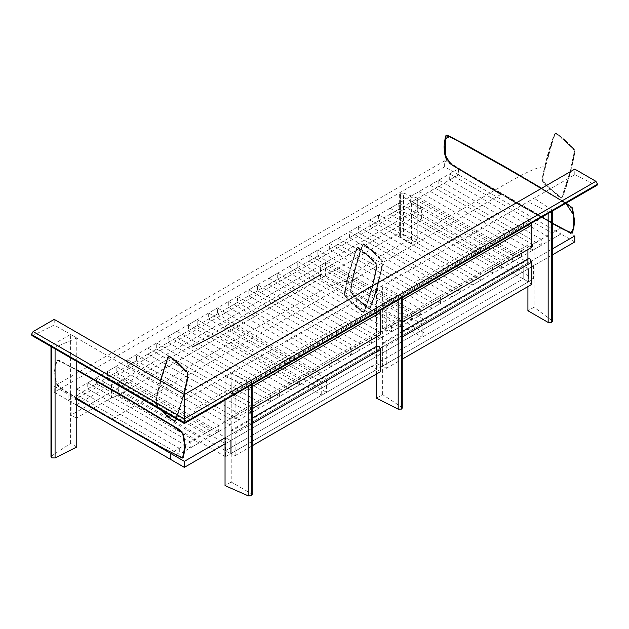<?xml version="1.0" encoding="UTF-8"?>
<svg xmlns="http://www.w3.org/2000/svg" width="629" height="629" viewBox="0 0 629 629"><rect width="100%" height="100%" fill="white"/><g stroke="black" fill="none" stroke-linecap="round" stroke-linejoin="round"><path stroke-width="0.47" stroke-dasharray="3.15 2.36" d="M422.138 324.069L427.02 321.246L427.02 334.4L325.445 275.754L320.57 278.576L320.57 265.43L422.138 324.069L422.138 337.215L427.02 334.4M320.57 265.43L325.445 262.608L427.02 321.246M320.57 278.576L422.138 337.215M325.445 262.608L325.445 275.754M220.142 336.554L321.71 395.201L326.593 392.378L326.593 379.232L225.017 320.593L220.142 323.408L220.142 336.554L225.017 333.74L326.593 392.378M225.017 333.74L225.017 320.593M220.142 323.408L321.71 382.047L321.71 395.201M321.71 382.047L326.593 379.232M225.528 456.74L118.747 395.091L118.747 381.945L123.952 378.941L230.733 440.583L230.733 453.737L225.528 456.74L225.528 443.594L230.733 440.583L225.528 437.58L225.528 450.726L230.733 453.737L230.733 440.583L528.407 268.725L528.407 281.871L533.612 278.867L533.612 265.721L528.407 268.725L523.202 265.721L523.202 278.867L528.407 281.871L528.407 268.725L382.007 353.246L376.802 350.243L523.202 265.721L523.202 278.867L376.802 363.389L376.802 350.243M123.952 378.941L123.952 392.087L230.733 453.737L528.407 281.871L528.407 268.725L523.202 265.721L225.528 437.58L225.528 450.726L523.202 278.867L528.407 281.871L382.007 366.392L382.007 353.246M118.747 381.945L225.528 443.594M118.747 395.091L123.952 392.087M76.282 404.958L71.077 401.955L71.077 415.101L76.282 418.104L76.282 404.958L111.427 384.673L118.095 382.322L118.095 395.476L421.627 220.229L421.627 207.075L415.124 203.324L415.124 216.47L71.077 415.101M111.427 384.673L111.427 397.819L118.095 395.476M111.427 397.819L76.282 418.104M415.124 203.324L71.077 401.955M118.095 382.322L421.627 207.075M415.124 216.47L421.627 220.229M533.612 278.867L417.302 211.714L417.302 198.567L412.097 201.571L412.097 214.725L528.407 281.871M412.097 201.571L528.407 268.725M417.302 198.567L533.612 265.721M417.302 211.714L412.097 214.725M429.992 191.24L429.992 185.233L438.775 180.153L438.775 186.168L429.992 191.24L532.48 250.405L532.48 244.398L541.262 239.327L541.262 245.334L532.48 250.405M429.992 185.233L532.48 244.398M438.775 180.153L541.262 239.327M438.775 186.168L541.262 245.334M329.329 249.359L329.329 243.352L338.111 238.281L338.111 244.288L329.329 249.359L431.809 308.524L431.809 302.518L440.591 297.446L440.591 303.453L431.809 308.524M329.329 243.352L431.809 302.518M338.111 238.281L440.591 297.446M338.111 244.288L440.591 303.453M349.567 237.668L349.567 231.661L358.357 226.589L358.357 232.596L349.567 237.668L452.054 296.841L452.054 290.826L460.837 285.755L460.837 291.77L452.054 296.841M349.567 231.661L452.054 290.826M358.357 226.589L460.837 285.755M358.357 232.596L460.837 291.77M369.813 225.984L369.813 219.969L378.603 214.898L378.603 220.913L369.813 225.984L472.3 285.149L472.3 279.142L481.083 274.071L481.083 280.078L472.3 285.149M369.813 219.969L472.3 279.142M378.603 214.898L481.083 274.071M378.603 220.913L481.083 280.078M390.059 214.292L390.059 208.285L398.849 203.214L398.849 209.221L390.059 214.292L492.546 273.466L492.546 267.451L501.329 262.379L501.329 268.394L492.546 273.466M390.059 208.285L492.546 267.451M398.849 203.214L501.329 262.379M398.849 209.221L501.329 268.394M410.305 202.609L410.305 196.594L419.087 191.523L419.087 197.537L410.305 202.609L512.792 261.774L512.792 255.767L521.575 250.696L521.575 256.703L512.792 261.774M410.305 196.594L512.792 255.767M419.087 191.523L521.575 250.696M419.087 197.537L521.575 256.703M297.776 261.562L288.994 266.633L288.994 272.648L297.776 267.577L297.776 261.562L400.264 320.727L391.482 325.798L391.482 331.813L400.264 326.742L400.264 320.727M297.776 267.577L400.264 326.742M288.994 266.633L391.482 325.798M288.994 272.648L391.482 331.813M277.696 273.159L268.905 278.23L268.905 284.237L277.696 279.166L277.696 273.159L380.175 332.324L371.393 337.396L371.393 343.41L380.175 338.339L380.175 332.324M277.696 279.166L380.175 338.339M268.905 278.23L371.393 337.396M268.905 284.237L371.393 343.41M257.607 284.756L248.825 289.827L248.825 295.834L257.607 290.763L257.607 284.756L360.095 343.921L351.304 348.993L351.304 355.008L360.095 349.936L360.095 343.921M257.607 290.763L360.095 349.936M248.825 289.827L351.304 348.993M248.825 295.834L351.304 355.008M237.518 296.353L228.736 301.425L228.736 307.432L237.518 302.36L237.518 296.353L340.006 355.519L331.224 360.59L331.224 366.605L340.006 361.533L340.006 355.519M237.518 302.36L340.006 361.533M228.736 301.425L331.224 360.59M228.736 307.432L331.224 366.605M96.52 377.754L87.738 382.825L87.738 388.84L96.52 383.769L96.52 377.754L199.008 436.927L190.225 441.998L190.225 448.005L199.008 442.934L199.008 436.927M96.52 383.769L199.008 442.934M87.738 382.825L190.225 441.998M87.738 388.84L190.225 448.005M197.192 319.634L188.409 324.706L188.409 330.72L197.192 325.649L197.192 319.634L299.671 378.807L290.889 383.879L290.889 389.886L299.671 384.814L299.671 378.807M197.192 325.649L299.671 384.814M188.409 324.706L290.889 383.879M188.409 330.72L290.889 389.886M176.946 331.326L168.163 336.397L168.163 342.404L176.946 337.333L176.946 331.326L279.433 390.491L270.643 395.562L270.643 401.577L279.433 396.506L279.433 390.491M176.946 337.333L279.433 396.506M168.163 336.397L270.643 395.562M168.163 342.404L270.643 401.577M156.7 343.009L147.917 348.081L147.917 354.096L156.7 349.024L156.7 343.009L259.187 402.183L250.397 407.254L250.397 413.261L259.187 408.19L259.187 402.183M156.7 349.024L259.187 408.19M147.917 348.081L250.397 407.254M147.917 354.096L250.397 413.261M136.454 354.701L127.671 359.772L127.671 365.787L136.454 360.716L136.454 354.701L238.941 413.866L230.151 418.938L230.151 424.952L238.941 419.881L238.941 413.866M136.454 360.716L238.941 419.881M127.671 359.772L230.151 418.938M127.671 365.787L230.151 424.952M116.208 366.392L107.425 371.464L107.425 377.471L116.208 372.399L116.208 366.392L218.695 425.558L209.913 430.629L209.913 436.644L218.695 431.573L218.695 425.558M116.208 372.399L218.695 431.573M107.425 371.464L209.913 430.629M107.425 377.471L209.913 436.644M317.865 249.965L309.083 255.036L309.083 261.051L317.865 255.979L317.865 249.965L420.345 309.138L411.563 314.209L411.563 320.216L420.345 315.145L420.345 309.138M317.865 255.979L420.345 315.145M309.083 255.036L411.563 314.209M309.083 261.051L411.563 320.216M217.437 307.951L208.655 313.022L208.655 319.029L217.437 313.957L217.437 307.951L319.917 367.116L311.135 372.187L311.135 378.202L319.917 373.131L319.917 367.116M217.437 313.957L319.917 373.131M208.655 313.022L311.135 372.187M208.655 319.029L311.135 378.202M449.68 179.87L449.68 173.863L458.462 168.792L458.462 174.799L449.68 179.87L552.168 239.044L552.168 233.029L560.95 227.957L560.95 233.972L552.168 239.044M449.68 173.863L552.168 233.029M444.64 166.819L54.228 392.221L54.228 386.214L68.05 394.194L68.05 400.201L76.832 395.13L76.832 389.123L458.462 168.792L458.462 174.799L444.64 166.819L444.64 160.812L574.772 235.946M76.769 399.226L68.05 394.194L68.05 400.201L458.462 174.799L560.95 233.972L560.95 227.957L170.538 453.36L179.32 448.288L76.832 389.123M76.832 395.13L179.32 454.303L179.32 448.288M54.228 392.221L76.769 405.241M574.772 241.953L560.95 233.972L179.32 454.303M444.64 160.812L54.228 386.214M382.66 328.873L382.66 306.708L383.195 305.466L385.176 306.292L386.269 308.642L386.3 331.279L382.66 328.873L527.92 245.011L531.819 247.268M527.92 245.011L527.92 222.847L528.494 221.581L383.195 305.466M531.285 223.24L529.87 221.715L528.494 221.581M386.3 331.279L402.261 322.064M382.66 365.944L382.66 343.78L383.195 342.538L385.176 343.355L386.269 345.714L386.3 368.35L382.66 365.944L527.92 282.083L531.819 284.332M527.92 282.083L527.92 259.919L528.494 258.653M386.3 368.35L402.261 359.135M235.12 418.56L235.12 396.396L233.17 393.015L231.794 392.881L231.22 394.139L231.22 416.304L235.12 418.56L252.174 408.716M380.639 334.549L376.48 332.442L231.22 416.304M376.48 332.442L376.48 310.278L377.086 308.988L377.762 308.847L380.073 310.545M235.12 455.632L235.12 433.467L233.17 430.087L231.794 429.945L231.22 431.211L231.22 453.375L235.12 455.632L252.174 445.788M380.639 371.613L376.48 369.514L231.22 453.375M376.48 369.514L376.48 347.35L377.086 346.06M399.643 236.087L399.643 194.345L400.382 193.307L400.406 235.042L400.382 193.307L403.551 193.087L403.551 234.837L400.406 235.042L399.643 236.087L400.382 237.125L411.61 243.604L417.79 240.034L417.79 198.284L411.61 201.854L411.61 243.604M399.643 194.345L400.382 195.375L411.61 201.854M403.551 234.837L417.79 240.034M403.551 193.087L417.79 198.284M371.92 353.058L371.92 366.204L377.133 369.215L230.733 453.737L230.733 440.583L225.528 437.58L371.92 353.058L377.133 356.061L377.133 369.215M371.92 366.204L225.528 450.726L230.733 453.737M377.133 356.061L230.733 440.583M376.802 363.389L382.007 366.392M251.458 384.712L252.135 383.745L251.458 383.069L231.22 373.06L225.04 376.629L225.04 400.052M252.174 494.732L251.458 493.734L231.22 482.05L231.22 373.06M231.22 482.05L225.04 485.619M248.243 386.654L248.243 385.168L249.312 385.373L252.135 383.745M248.243 385.168L225.04 376.629M552.333 321.435L551.83 320.578L551.83 209.897L552.293 210.448L551.602 211.509M552.293 210.448L549.471 212.083L548.158 211.769L527.92 201.76L534.1 198.19L534.1 307.188L527.92 310.75M527.92 286.588L527.92 264.424M527.92 249.516L527.92 201.76M551.83 320.578L534.1 307.188M551.83 209.897L534.1 198.19M402.261 408.079L401.656 407.152L382.66 394.619L376.48 398.188M401.656 407.152L401.656 296.471L382.66 285.621L376.48 289.191L398.188 298.476L399.384 298.736L402.222 297.092L401.514 298.162M401.656 296.471L402.222 297.092M382.66 394.619L382.66 285.621M376.48 374.019L376.48 351.855M376.48 336.947L376.48 289.191M225.04 437.863L552.333 248.903M225.04 443.87L552.333 254.91M54.228 319.39L54.228 324.973L32.991 335.477L31.937 335.532M32.991 335.477L184.36 422.877L184.36 394.525L184.36 422.877L596.009 185.209L574.772 174.705L184.36 400.107L54.228 324.973M76.769 446.991L70.59 443.421L51.594 455.954L50.988 456.874M55.069 348.883L55.069 347.279L76.769 337.993L70.59 334.424L51.594 345.274L51.028 345.895L51.735 346.964M55.069 347.279L53.874 347.538L51.028 345.895M76.769 361.416L76.769 337.993M70.59 443.421L70.59 334.424M574.772 174.705L574.772 169.122M597.063 185.264L596.009 185.209M567.547 231.393L450.506 163.799L508.106 198.261M516.212 202.931L552.333 223.161M565.864 203.277L541.404 188.386M501.171 194.243L111.797 419.04L73.923 396.467C68.317 391.773 59.802 390.688 56.264 382.786C54.298 375.136 54.173 368.492 55.887 362.87C56.524 359.796 58.442 359.442 61.65 361.809L127.931 398.951L165.812 421.524C171.418 426.218 179.925 427.311 183.479 435.197C185.445 442.847 185.571 449.491 183.857 455.121C183.707 459.634 179.477 457.071 176.505 455.302L111.797 419.04M182.976 433.35C179.006 428.325 168.022 423.403 160.985 418.584L137.004 404.258L65.337 363.806C60.51 360.716 57.593 359.757 56.586 360.912L55.336 364.977C54.125 370.575 54.605 377.125 56.759 384.626C60.643 389.595 72.099 394.831 78.672 399.352L150.622 441.157L174.5 454.224C179.289 457.259 182.182 458.203 183.173 457.055L184.415 453.006C185.618 447.408 185.138 440.858 182.976 433.35M572.351 208.553L560.816 200.164L520.348 175.923M569.064 232.203L570.613 232.832M345.187 295.913L358.829 308.973C360.889 310.427 364.372 314.351 364.954 309.798L367.989 301.173C371.118 289.356 376.26 277.373 376.111 263.818L362.461 250.759C360.401 249.296 356.871 245.349 356.329 249.965L353.325 258.558C350.18 270.328 344.999 282.704 345.187 295.913M156.44 404.879C156.251 391.67 161.433 379.295 164.578 367.525L167.581 358.931C168.124 354.324 171.662 358.263 173.722 359.733L187.363 372.785C187.513 386.34 182.379 398.322 179.241 410.139L176.214 418.772C175.625 423.317 172.142 419.401 170.089 417.939L156.44 404.879M346.956 281.627L344.92 291.463C344.425 295.095 345.785 297.965 348.993 300.072L363.318 312.165C368.578 303.107 371.252 289.867 374.334 278.112C374.774 272.742 379.507 265.328 373.65 261.114L359.434 248.51C356.439 245.507 356.14 251.647 354.945 253.762L346.956 281.627C333.905 279.732 296.951 306.024 248.746 332.151C202.593 360.205 159.53 380.765 158.343 389.988L166.394 362.178C167.44 359.686 168.092 354.3 171.151 357.815L183.967 369.097C190.87 373.437 186.263 381.709 185.445 387.7L180.94 404.691C178.683 409.88 177.897 418.702 174.091 420.919L159.805 408.591C152.91 404.243 157.533 395.979 158.343 389.988M350.982 292.564L364.631 305.623C366.683 307.078 370.166 311.001 370.748 306.457L373.783 297.824C376.92 286.006 382.055 274.024 381.905 260.469L368.256 247.417C366.196 245.947 362.666 242 362.123 246.615L359.12 255.209C355.975 266.979 350.793 279.355 350.982 292.564M543.039 181.687C542.851 168.47 548.032 156.094 551.177 144.324L554.18 135.738C554.723 131.123 558.253 135.062 560.313 136.532L573.962 149.584C574.112 163.139 568.978 175.129 565.841 186.939L562.813 195.572C562.224 200.116 558.741 196.201 556.689 194.738L543.039 181.687M352.775 278.27L350.738 288.098C350.243 291.738 351.603 294.608 354.811 296.707L369.137 308.808C374.397 299.75 377.07 286.51 380.152 274.747C380.592 269.385 385.325 261.963 379.468 257.756L365.252 245.145C362.257 242.149 361.958 248.29 360.763 250.405L352.775 278.27C354.379 267.907 398.063 247.653 444.962 218.861C493.93 192.002 531.505 166.009 544.973 166.771L553.025 138.962C554.07 136.462 554.715 131.084 557.781 134.598L570.597 145.881C577.501 150.221 572.893 158.484 572.076 164.476L567.57 181.474C565.314 186.656 564.528 195.485 560.722 197.703L546.436 185.374C539.533 181.026 544.164 172.755 544.973 166.771M382.66 306.708L527.92 222.847M386.3 309.114L402.261 299.899M382.66 343.78L527.92 259.919M386.3 346.186L402.261 336.971M376.48 310.278L231.22 394.139M252.174 386.552L235.12 396.396M376.48 347.35L231.22 431.211M252.174 423.624L235.12 433.467M400.382 237.125L400.382 195.375M251.458 383.069L251.458 493.734M548.158 211.769L548.158 213.498M398.188 300.088L398.188 298.476M51.594 455.954L51.594 345.274M446.441 135.683L452.778 138.246L491.335 159.507C514.475 172.558 538.345 186.64 562.955 201.744L572.076 208.458L574.128 224.05L572.052 232.714L574.198 221.534L572.123 208.616L565.039 203.041L505.928 167.825L467.355 146.156L447.188 135.605L446.456 135.652L445.977 136.705C443.909 142.115 443.752 148.696 445.505 156.464C445.552 158.343 446.213 159.955 447.486 161.299L484.259 184.014L519.869 204.747L562.876 228.626C566.226 230.764 569.276 232.125 572.052 232.714C569.622 232.29 566.91 231.11 563.914 229.184L520.898 205.337L477.875 180.208L457.118 167.605L446.669 160.356C444.538 153.861 443.838 147.886 444.554 142.437L446.441 135.683M445.93 135.589L444.066 142.531L446.409 160.796L477.796 180.704L500.936 194.377M515.977 203.065L552.333 223.429L515.977 203.065M566.116 203.136L541.632 188.252M572.571 208.482L562.711 201.06L520.592 175.79M182.677 457.511L172.322 452.786L151.558 441.409C131.988 430.566 110.57 418.199 87.313 404.298L66.548 391.678L57.247 385.097C55.273 378.98 54.55 373.312 55.077 368.083L57.066 360.48L63.246 362.964L76.769 370.292M76.769 398.479L66.092 391.938L56.209 383.509L54.456 370.827L56.555 360.393L57.129 359.977L76.769 369.758M402.261 331.53L383.195 342.538M377.086 308.988L231.794 392.881M252.174 418.183L231.794 429.945M367.698 254.761C373.021 260.17 378.658 264.266 376.873 267.176C374.632 279.606 371.354 292.155 367.045 304.829L364.073 312.275C363.869 313.085 362.131 312.149 358.837 309.468C352.712 304.452 348.049 300.009 344.857 296.125L344.236 293.381L348.254 274.889L356.659 248.141L357.272 247.394L358.711 247.582L367.698 254.761M367.21 255.288C372.588 260.736 378.005 264.77 376.252 267.136C373.571 281.737 369.813 295.622 364.993 308.8L363.727 311.811L362.941 311.607L352.311 302.879C346.681 297.659 343.088 293.389 345.156 291.785C347.64 278.199 351.328 264.628 356.218 251.057L357.634 247.889L367.21 255.288M160.364 380.671L157.195 393.825L155.552 403.897L160.403 409.707M176.458 418.969L184.14 394.391M178.494 364.238L169.35 356.957L168.588 357.091L161.071 380.388L156.149 402.324L157.053 405.037L164.955 413.104L174.571 420.762L175.672 419.37L181.883 400.437L186.593 381.009L187.088 373.021L178.494 364.238M373.555 251.38L365.646 244.964C363.979 243.863 363.106 243.565 363.043 244.068L361.195 248.345C356.769 260.469 353.168 273.78 350.4 288.263C348.466 290.181 351.713 294.624 356.446 298.854L368.743 309.028L369.773 308.996L370.89 306.991C374.963 296.558 378.634 283.6 381.897 268.119L382.943 262.521L381.654 259.588L373.555 251.38M373.06 251.907L363.916 244.626L363.334 244.563L362.799 245.687C358.656 256.561 355.086 268.953 352.098 282.861L350.833 291.541L356.863 298.24L369.121 308.422L370.127 307.322C374.216 296.927 377.895 284.017 381.174 268.591C382.338 265.831 382.377 263.064 381.3 260.288L373.06 251.907M565.589 140.511C570.92 145.936 576.51 149.993 574.772 152.847C572.052 167.267 568.64 180.216 564.535 191.711L561.831 198.111L560.415 197.954L545.658 185.107C542.662 182.96 541.64 180.106 542.591 176.537C545.634 161.181 549.353 147.689 553.748 136.045L555.163 133.144L556.594 133.332L565.589 140.511M565.094 141.045C570.637 146.628 575.472 150.417 574.246 152.273L569.599 173.124L561.768 197.412L560.832 197.357L548.63 187.112L543.236 181.356C542.363 181.113 542.693 177.85 544.219 171.56L553.127 139.536L555.195 133.883L556.319 134.016L565.094 141.045M252.174 384.39L252.174 383.942M552.333 211.092L552.333 210.652M402.261 297.729L402.261 297.289M50.988 346.092L50.988 346.532M195.674 408.307L294.388 352.004L346.61 321.474M412.836 283.451L506.455 229.042"/><path stroke-width="0.94" d="M76.769 399.226L170.538 453.36L170.538 459.374L170.538 453.36L184.36 461.348L225.04 437.863M76.769 405.241L184.36 467.355L225.04 443.87M402.261 322.064L531.819 247.268L531.819 225.096L531.285 223.24M402.261 359.135L531.819 284.332L531.819 262.167L529.87 258.786L528.494 258.653L402.261 331.53M380.073 310.545L380.639 312.385L380.639 334.549L252.174 408.716M252.174 418.183L377.086 346.06L379.358 346.721L380.639 349.449L380.639 371.613L252.174 445.788M249.312 385.373L251.443 384.72L251.458 495.723L252.174 494.732L252.174 384.39M251.443 384.72L251.443 495.731L248.243 495.856L225.04 485.619L225.04 400.052M552.333 211.092L552.333 321.435L551.617 322.433L551.602 211.423L549.471 212.083M551.602 322.433L548.158 322.433L527.92 310.75L527.92 286.588M527.92 264.424L527.92 249.516M376.48 374.019L376.48 398.188L398.188 409.157L401.514 409.086L402.261 408.079L402.261 297.729M399.384 298.736L401.514 298.075L401.514 409.086M376.48 351.855L376.48 336.947M552.333 248.903L574.772 235.946L574.772 241.953L552.333 254.91M184.36 461.348L184.36 467.355M33.109 331.577L54.228 319.39L184.36 394.525L184.36 422.743L597.55 184.187L597.063 185.264L184.36 423.537L31.937 335.532L31.45 334.455L33.109 331.577L184.36 418.906L184.36 422.735L597.55 184.187L595.891 181.309L574.772 169.122L184.36 394.525L184.36 418.906L595.891 181.309M50.988 346.532L50.988 456.874L51.704 457.873L55.069 457.959L76.769 446.991L76.769 361.416M53.874 347.538L51.735 346.878L51.735 457.888M508.106 198.261L516.212 202.931M552.333 223.161L570.542 232.809L573.585 229.074L573.884 215.338L565.864 203.277M541.404 188.386L480.509 153.162L450.065 136.485L445.073 138.695L444.058 146.793L445.19 156.11L450.506 163.799L444.852 154.514L444.058 146.982L444.687 140.267L448.603 135.785L520.348 175.923M567.547 231.393L569.064 232.203M570.613 232.832L573.734 228.437L574.426 222.469L572.351 208.553M402.261 299.899L531.819 225.096M402.261 336.971L531.819 262.167M380.639 312.385L252.174 386.552M380.639 349.449L252.174 423.624M248.243 495.856L248.243 386.654M548.158 213.498L548.158 322.433M551.617 322.433L551.617 211.415M401.546 409.07L401.546 298.06M398.188 409.157L398.188 300.088M31.45 334.455L184.36 422.743L31.45 334.455M55.069 457.959L55.069 348.883M51.704 457.873L51.704 346.862M500.936 194.377L452.699 165.435L445.253 157.423L445.466 136.729L446.205 135.259L447.046 135.125L467.772 145.849L520.592 175.79M572.571 208.482L574.662 221.416L572.288 233.107L562.483 228.94L552.333 223.429L563.851 229.671L572.06 233.202L572.634 232.628L574.654 220.976L572.178 207.696L566.116 203.136M541.632 188.252L505.802 167.22L464.265 143.931L446.504 135.172L445.93 135.589M76.769 369.758L119.164 393.597L179.186 429.434L183.503 434.356L185.288 447.18L183.125 457.723L182.567 458.03L162.707 448.092L119.683 423.883L76.769 398.479M76.769 370.292L132.971 402.159L173.738 426.643L182.709 433.271L184.824 446.653L182.677 457.511M184.14 394.391L187.56 379.271L187.749 372.69L178.982 363.711L171.072 357.296L168.949 356.203L167.974 357.028L160.364 380.671M160.403 409.707L169.044 417.57L174.846 421.454L176.458 418.969M321.726 274.04L259.51 310.294L217.642 333.85L192.474 347.004"/></g></svg>
